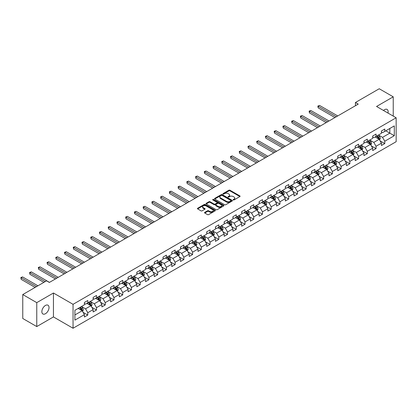 <?xml version="1.0" encoding="UTF-8"?>
<svg xmlns="http://www.w3.org/2000/svg" width="417" height="417" viewBox="0 0 417 417"><rect width="100%" height="100%" fill="white"/><g stroke="black" fill="none" stroke-linecap="round" stroke-linejoin="round"><path stroke-width="0.63" d="M233.27 199.941A0.542 0.313 0 0 0 234.041 199.941L239.879 196.569A0.777 0.448 0 0 0 240.109 196.251A0.777 0.448 0 0 0 239.879 195.938L229.986 190.225A0.777 0.448 0 0 0 228.886 190.225L223.048 193.597A0.542 0.313 0 0 0 223.82 194.041L224.575 193.603A2.486 1.439 0 0 1 228.094 193.603L228.917 194.077A2.486 1.439 0 0 1 229.642 195.093A2.486 1.439 0 0 1 228.917 196.11L228.162 196.548A0.542 0.313 0 0 0 228.928 196.991L229.684 196.553A2.486 1.439 0 0 1 233.202 196.553L234.026 197.032A2.486 1.439 0 0 1 234.755 198.044A2.486 1.439 0 0 1 234.026 199.06L233.27 199.498A0.542 0.313 0 0 0 233.27 199.941L233.27 199.498M45.443 313.73A5.067 2.924 120 0 0 48.753 309.268A5.067 2.924 120 0 0 47.976 305.202A5.067 2.924 120 0 0 45.443 305.458A5.067 2.924 120 0 0 42.133 309.92A5.067 2.924 120 0 0 42.909 313.985A5.067 2.924 120 0 0 45.443 313.73M387.982 113.064A5.067 2.924 120 0 0 387.091 109.421A5.067 2.924 120 0 0 384.557 109.671A5.067 2.924 120 0 0 383.489 110.474M204.757 212.373A0.777 0.448 0 0 0 204.533 212.691A0.777 0.448 0 0 0 204.757 213.009L207.536 214.609A0.777 0.448 0 0 0 208.636 214.609L215.12 210.866A0.777 0.448 0 0 0 215.349 210.549A0.777 0.448 0 0 0 215.12 210.231L205.227 204.518A0.777 0.448 0 0 0 204.127 204.518L197.642 208.265A0.777 0.448 0 0 0 197.413 208.583A0.777 0.448 0 0 0 197.642 208.896L200.994 210.835A0.777 0.448 0 0 0 202.094 210.835L204.867 209.23A0.777 0.448 0 0 0 205.096 208.917A0.777 0.448 0 0 0 204.867 208.599L203.204 207.635A2.08 1.199 0 0 1 202.599 206.79A2.08 1.199 0 0 1 203.882 205.68A2.08 1.199 0 0 1 206.149 205.941L212.66 209.699A2.08 1.199 0 0 1 213.269 210.549A2.08 1.199 0 0 1 211.987 211.659A2.08 1.199 0 0 1 209.72 211.398L208.636 210.773A0.777 0.448 0 0 0 207.536 210.773L204.757 212.373L204.757 213.009M53.449 293.01L36.764 302.643L22.763 294.558L22.763 318.484L36.764 326.568L53.449 316.93L73.048 328.247L73.048 304.321L53.449 293.01L53.449 316.93M393.236 116.103L393.236 96.833L376.551 106.471L396.15 117.782L73.048 304.321M393.236 96.833L379.241 88.753L355.44 102.493L355.44 105.725M22.763 294.558L46.563 280.818L49.362 282.439L358.239 104.109L355.44 102.493M224.627 204.742A0.777 0.448 0 0 0 225.727 204.742L232.212 200.999A0.777 0.448 0 0 0 232.441 200.681A0.777 0.448 0 0 0 232.212 200.363L222.318 194.65A0.777 0.448 0 0 0 221.218 194.65L214.734 198.393A0.777 0.448 0 0 0 214.51 198.711A0.777 0.448 0 0 0 214.734 199.029L224.627 204.742M213.056 200.061A0.542 0.313 0 0 1 213.608 200.134L213.608 199.488L223.668 205.3A0.777 0.448 0 0 1 223.893 205.612A0.777 0.448 0 0 1 223.668 205.93L217.179 209.678A0.777 0.448 0 0 1 216.084 209.678L206.186 203.965L206.186 203.329A0.777 0.448 0 0 0 205.962 203.647A0.777 0.448 0 0 0 206.186 203.965M206.186 203.329L208.964 201.729A0.777 0.448 0 0 1 210.064 201.729L214.077 204.043A0.777 0.448 0 0 0 215.177 204.043L217.017 202.98A0.777 0.448 0 0 0 217.241 202.662A0.777 0.448 0 0 0 217.017 202.344L212.837 199.936A0.542 0.313 0 0 1 213.608 199.488M73.048 328.247L396.15 141.707L396.15 117.782M83.103 312.359L87.779 315.059L87.779 312.698L93.153 309.591L93.153 311.952L96.515 310.013L96.515 307.652L101.889 304.551L101.889 306.912L105.246 304.973L105.246 302.612L110.625 299.505L110.625 301.866L113.982 299.927L113.982 297.566L119.361 294.465L119.361 296.826L122.718 294.882L122.718 292.526L128.092 289.419L128.092 291.78L131.454 289.841L131.454 287.48L136.828 284.378L136.828 286.74L140.19 284.795L140.19 282.439L145.564 279.333L145.564 281.694L148.926 279.755L148.926 277.394L154.3 274.292L154.3 276.648L157.662 274.709L157.662 272.348L163.037 269.246L163.037 271.608L166.399 269.669L166.399 267.307L171.773 264.206L171.773 266.562L175.13 264.623L175.13 262.262L180.509 259.16L180.509 261.522L183.866 259.582L183.866 257.221L189.245 254.115L189.245 256.476L192.602 254.537L192.602 252.176L197.976 249.074L197.976 251.435L201.338 249.491L201.338 247.135L206.712 244.028L206.712 246.39L210.074 244.451L210.074 242.089L215.448 238.988L215.448 241.349L218.81 239.405L218.81 237.049L224.184 233.942L224.184 236.303L227.546 234.364L227.546 232.003L232.921 228.902L232.921 231.258L236.277 229.319L236.277 226.963L241.657 223.856L241.657 226.217L245.014 224.278L245.014 221.917L250.393 218.816L250.393 221.172L253.75 219.233L253.75 216.871L259.129 213.77L259.129 216.131L262.486 214.192L262.486 211.831L267.86 208.724L267.86 211.085L271.222 209.146L271.222 206.785L276.596 203.684L276.596 206.045L279.958 204.106L279.958 201.745L285.332 198.638L285.332 200.999L288.694 199.06L288.694 196.699L294.068 193.597L294.068 195.959L297.43 194.014L297.43 191.658L302.805 188.552L302.805 190.913L306.161 188.974L306.161 186.613L311.541 183.511L311.541 185.867L314.898 183.928L314.898 181.572L320.277 178.466L320.277 180.827L323.634 178.888L323.634 176.527L329.008 173.425L329.008 175.781L332.37 173.842L332.37 171.481L337.744 168.379L337.744 170.741L341.106 168.802L341.106 166.44L346.48 163.334L346.48 165.695L349.842 163.756L349.842 161.395L355.216 158.293L355.216 160.654L358.578 158.715L358.578 156.354L363.952 153.248L363.952 155.609L367.309 153.67L367.309 151.308L372.689 148.207L372.689 150.568L376.045 148.624L376.045 146.268L381.425 143.161L381.425 145.523L384.782 143.584L384.782 141.222L394.3 135.728L394.3 125.898L389.822 128.483L389.822 133.143L394.3 135.728M87.779 315.059L84.416 316.998L84.416 314.637L74.898 320.131L74.898 310.305L84.416 304.811L84.416 302.45L87.779 300.511L87.779 302.867L93.153 299.766L93.153 297.404L96.515 295.465L96.515 297.827L101.889 294.72L101.889 292.364L105.246 290.425L105.246 292.781L110.625 289.679L110.625 287.318L113.982 285.379L113.982 287.74L119.361 284.634L119.361 282.278L122.718 280.333L122.718 282.695L128.092 279.593L128.092 277.232L131.454 275.293L131.454 277.654L136.828 274.548L136.828 272.186L140.19 270.247L140.19 272.609L145.564 269.507L145.564 267.146L148.926 265.207L148.926 267.568L154.3 264.461L154.3 262.1L157.662 260.161L157.662 262.522L163.037 259.421L163.037 257.06L166.399 255.121L166.399 257.477L171.773 254.375L171.773 252.014L175.13 250.075L175.13 252.436L180.509 249.33L180.509 246.973L183.866 245.034L183.866 247.39L189.245 244.289L189.245 241.928L192.602 239.989L192.602 242.35L197.976 239.243L197.976 236.887L201.338 234.943L201.338 237.304L206.712 234.203L206.712 231.842L210.074 229.903L210.074 232.264L215.448 229.157L215.448 226.796L218.81 224.857L218.81 227.218L224.184 224.117L224.184 221.755L227.546 219.816L227.546 222.178L232.921 219.071L232.921 216.71L236.277 214.771L236.277 217.132L241.657 214.03L241.657 211.669L245.014 209.73L245.014 212.086L250.393 208.985L250.393 206.623L253.75 204.684L253.75 207.046L259.129 203.939L259.129 201.583L262.486 199.644L262.486 202L267.86 198.899L267.86 196.537L271.222 194.598L271.222 196.96L276.596 193.853L276.596 191.497L279.958 189.553L279.958 191.914L285.332 188.812L285.332 186.451L288.694 184.512L288.694 186.873L294.068 183.767L294.068 181.405L297.43 179.466L297.43 181.828L302.805 178.726L302.805 176.365L306.161 174.426L306.161 176.787L311.541 173.68L311.541 171.319L314.898 169.38L314.898 171.741L320.277 168.64L320.277 166.279L323.634 164.34L323.634 166.696L329.008 163.594L329.008 161.233L332.37 159.294L332.37 161.655L337.744 158.549L337.744 156.193L341.106 154.254L341.106 156.61L346.48 153.508L346.48 151.147L349.842 149.208L349.842 151.569L355.216 148.462L355.216 146.106L358.578 144.162L358.578 146.523L363.952 143.422L363.952 141.061L367.309 139.122L367.309 141.483L372.689 138.376L372.689 136.02L376.045 134.076L376.045 136.437L381.425 133.336L381.425 130.974L384.782 129.035L384.782 131.397L394.3 125.898M86.882 303.388L90.911 305.713L85.537 308.82L81.508 306.49M84.416 303.513L85.537 304.16L87.779 302.867M85.537 308.82L87.779 312.698M90.911 305.713L93.153 309.591M95.618 298.343L99.647 300.673L94.273 303.774L90.239 301.449M93.153 298.473L94.273 299.119L96.515 297.827M94.273 303.774L96.515 307.652M99.647 300.673L101.889 304.551M104.354 293.302L108.384 295.627L103.009 298.734L98.975 296.404M101.889 293.427L103.009 294.074L105.246 292.781M103.009 298.734L105.246 302.612M108.384 295.627L110.625 299.505M113.085 288.256L117.12 290.586L111.746 293.688L107.711 291.358M110.625 288.387L111.746 289.033L113.982 287.74M111.746 293.688L113.982 297.566M117.12 290.586L119.361 294.465M121.821 283.211L125.856 285.541L120.477 288.642L116.447 286.317M119.361 283.341L120.477 283.987L122.718 282.695M120.477 288.642L122.718 292.526M125.856 285.541L128.092 289.419M130.557 278.17L134.592 280.495L129.213 283.602L125.183 281.272M128.092 278.301L129.213 278.947L131.454 277.654M129.213 283.602L131.454 287.48M134.592 280.495L136.828 284.378M139.294 273.125L143.328 275.455L137.949 278.556L133.92 276.231M136.828 273.255L137.949 273.901L140.19 272.609M137.949 278.556L140.19 282.439M143.328 275.455L145.564 279.333M148.03 268.084L152.059 270.409L146.685 273.516L142.656 271.186M145.564 268.214L146.685 268.861L148.926 267.568M146.685 273.516L148.926 277.394M152.059 270.409L154.3 274.292M156.766 263.038L160.795 265.368L155.421 268.47L151.387 266.145M154.3 263.169L155.421 263.815L157.662 262.522M155.421 268.47L157.662 272.348M160.795 265.368L163.037 269.246M165.502 257.998L169.531 260.323L164.157 263.429L160.123 261.099M163.037 258.123L164.157 258.775L166.399 257.477M164.157 263.429L166.399 267.307M169.531 260.323L171.773 264.206M174.238 252.952L178.267 255.282L172.893 258.384L168.859 256.059M171.773 253.083L172.893 253.729L175.13 252.436M172.893 258.384L175.13 262.262M178.267 255.282L180.509 259.16M182.969 247.912L187.004 250.236L181.63 253.343L177.595 251.013M180.509 248.037L181.63 248.683L183.866 247.39M181.63 253.343L183.866 257.221M187.004 250.236L189.245 254.115M191.705 242.866L195.74 245.196L190.361 248.297L186.331 245.967M189.245 242.996L190.361 243.643L192.602 242.35M190.361 248.297L192.602 252.176M195.74 245.196L197.976 249.074M200.441 237.82L204.476 240.15L199.097 243.252L195.067 240.927M197.976 237.951L199.097 238.597L201.338 237.304M199.097 243.252L201.338 247.135M204.476 240.15L206.712 244.028M209.178 232.78L213.207 235.105L207.833 238.211L203.804 235.881M206.712 232.91L207.833 233.556L210.074 232.264M207.833 238.211L210.074 242.089M213.207 235.105L215.448 238.988M217.914 227.734L221.943 230.064L216.569 233.166L212.54 230.841M215.448 227.864L216.569 228.511L218.81 227.218M216.569 233.166L218.81 237.049M221.943 230.064L224.184 233.942M226.65 222.694L230.679 225.018L225.305 228.125L221.271 225.795M224.184 222.824L225.305 223.47L227.546 222.178M225.305 228.125L227.546 232.003M230.679 225.018L232.921 228.902M235.386 217.648L239.415 219.978L234.041 223.079L230.007 220.755M232.921 217.778L234.041 218.425L236.277 217.132M234.041 223.079L236.277 226.963M239.415 219.978L241.657 223.856M244.117 212.607L248.151 214.932L242.777 218.039L238.743 215.709M241.657 212.733L242.777 213.384L245.014 212.086M242.777 218.039L245.014 221.917M248.151 214.932L250.393 218.816M252.853 207.562L256.888 209.892L251.508 212.993L247.479 210.668M250.393 207.692L251.508 208.338L253.75 207.046M251.508 212.993L253.75 216.871M256.888 209.892L259.129 213.77M261.589 202.521L265.624 204.846L260.244 207.953L256.215 205.623M259.129 202.646L260.244 203.293L262.486 202M260.244 207.953L262.486 211.831M265.624 204.846L267.86 208.724M270.325 197.476L274.36 199.806L268.981 202.907L264.951 200.577M267.86 197.606L268.981 198.252L271.222 196.96M268.981 202.907L271.222 206.785M274.36 199.806L276.596 203.684M279.062 192.43L283.091 194.76L277.717 197.861L273.688 195.537M276.596 192.56L277.717 193.207L279.958 191.914M277.717 197.861L279.958 201.745M283.091 194.76L285.332 198.638M287.798 187.389L291.827 189.714L286.453 192.821L282.418 190.491M285.332 187.52L286.453 188.166L288.694 186.873M286.453 192.821L288.694 196.699M291.827 189.714L294.068 193.597M296.534 182.344L300.563 184.674L295.189 187.775L291.155 185.45M294.068 182.474L295.189 183.12L297.43 181.828M295.189 187.775L297.43 191.658M300.563 184.674L302.805 188.552M305.27 177.303L309.299 179.628L303.925 182.735L299.891 180.405M302.805 177.433L303.925 178.08L306.161 176.787M303.925 182.735L306.161 186.613M309.299 179.628L311.541 183.511M314.001 172.257L318.035 174.587L312.661 177.689L308.627 175.364M311.541 172.388L312.661 173.034L314.898 171.741M312.661 177.689L314.898 181.572M318.035 174.587L320.277 178.466M322.737 167.217L326.772 169.542L321.392 172.648L317.363 170.318M320.277 167.347L321.392 167.994L323.634 166.696M321.392 172.648L323.634 176.527M326.772 169.542L329.008 173.425M331.473 162.171L335.508 164.501L330.128 167.603L326.099 165.278M329.008 162.302L330.128 162.948L332.37 161.655M330.128 167.603L332.37 171.481M335.508 164.501L337.744 168.379M340.209 157.131L344.239 159.456L338.865 162.562L334.835 160.232M337.744 157.256L338.865 157.902L341.106 156.61M338.865 162.562L341.106 166.44M344.239 159.456L346.48 163.334M348.946 152.085L352.975 154.415L347.601 157.517L343.572 155.187M346.48 152.215L347.601 152.862L349.842 151.569M347.601 157.517L349.842 161.395M352.975 154.415L355.216 158.293M357.682 147.039L361.711 149.369L356.337 152.471L352.302 150.146M355.216 147.17L356.337 147.816L358.578 146.523M356.337 152.471L358.578 156.354M361.711 149.369L363.952 153.248M366.418 141.999L370.447 144.329L365.073 147.43L361.039 145.1M363.952 142.129L365.073 142.776L367.309 141.483M365.073 147.43L367.309 151.308M370.447 144.329L372.689 148.207M375.149 136.953L379.183 139.283L373.809 142.385L369.775 140.06M372.689 137.084L373.809 137.73L376.045 136.437M373.809 142.385L376.045 146.268M379.183 139.283L381.425 143.161M385.793 130.813L389.822 133.143L382.545 137.344L378.511 135.014M381.425 132.043L382.545 132.689L384.782 131.397M382.545 137.344L384.782 141.222M36.764 302.643L36.764 326.568M74.898 314.96L82.175 310.759L78.146 308.429M82.175 310.759L84.416 314.637M380.106 140.883L384.782 143.584M371.37 145.929L376.045 148.624M362.634 150.97L367.309 153.67M353.903 156.015L358.578 158.715M345.167 161.056L349.842 163.756M336.43 166.102L341.106 168.802M327.694 171.142L332.37 173.842M318.958 176.188L323.634 178.888M310.222 181.228L314.898 183.928M301.486 186.274L306.161 188.974M292.755 191.32L297.43 194.014M284.019 196.36L288.694 199.06M275.283 201.406L279.958 204.106M266.546 206.446L271.222 209.146M257.81 211.492L262.486 214.192M249.074 216.532L253.75 219.233M240.338 221.578L245.014 224.278M231.602 226.619L236.277 229.319M222.871 231.664L227.546 234.364M214.135 236.71L218.81 239.405M205.399 241.751L210.074 244.451M196.662 246.796L201.338 249.491M187.926 251.837L192.602 254.537M179.19 256.882L183.866 259.582M170.454 261.923L175.13 264.623M161.723 266.969L166.399 269.669M152.987 272.009L157.662 274.709M144.251 277.055L148.926 279.755M135.515 282.095L140.19 284.795M126.778 287.141L131.454 289.841M118.042 292.187L122.718 294.882M109.306 297.227L113.982 299.927M100.57 302.273L105.246 304.973M91.839 307.313L96.515 310.013M233.489 200.019L234.026 199.707A2.486 1.439 0 0 0 234.755 198.69L234.755 198.044M229.642 195.093L229.642 195.74A2.486 1.439 0 0 1 228.917 196.756L228.375 197.069M239.879 195.938L239.879 196.569L229.986 190.871A0.777 0.448 0 0 0 228.886 190.871L223.267 194.119M232.201 201.004L222.318 195.297A0.777 0.448 0 0 0 221.218 195.297L214.745 199.034M230.841 200.9A0.542 0.313 0 0 0 230.841 200.457L222.157 195.443A0.542 0.313 0 0 0 221.385 195.443L220.588 195.901A2.486 1.439 0 0 0 219.858 196.918A2.486 1.439 0 0 0 220.588 197.934L226.525 201.364A2.486 1.439 0 0 0 230.043 201.364L230.841 200.9L230.841 201.547A0.542 0.313 0 0 0 230.997 201.328L230.997 200.681M219.858 196.918L219.858 197.564A2.486 1.439 0 0 0 220.588 198.581L220.588 197.934M230.841 201.547L230.043 202.01A2.486 1.439 0 0 1 226.525 202.01L220.588 198.581M206.196 203.97L208.964 202.375L208.964 201.729M217.241 202.662L217.241 203.308A0.777 0.448 0 0 1 217.017 203.626L215.177 204.69A0.777 0.448 0 0 1 214.077 204.69L210.064 202.375A0.777 0.448 0 0 0 208.964 202.375M213.608 200.134L223.658 205.935M218.237 206.446A2.08 1.199 0 0 0 220.504 206.707A2.08 1.199 0 0 0 221.787 205.597A2.08 1.199 0 0 0 221.182 204.747L218.883 203.423A0.777 0.448 0 0 0 217.783 203.423L215.943 204.486A0.777 0.448 0 0 0 215.714 204.804A0.777 0.448 0 0 0 215.943 205.122L218.237 206.446L218.237 207.093A2.08 1.199 0 0 0 220.504 207.353A2.08 1.199 0 0 0 221.787 206.243L221.787 205.597M215.714 204.804L215.714 205.451A0.777 0.448 0 0 0 215.943 205.769L215.943 205.122M218.237 207.093L215.943 205.769M213.269 210.549L213.269 211.195A2.08 1.199 0 0 1 211.987 212.305A2.08 1.199 0 0 1 209.72 212.044L208.636 211.419A0.777 0.448 0 0 0 207.536 211.419L204.768 213.014M202.599 206.79L202.599 207.437A2.08 1.199 0 0 0 203.204 208.286L203.204 207.635M204.856 209.24L203.204 208.286M215.12 210.231L215.12 210.866L205.227 205.164A0.777 0.448 0 0 0 204.127 205.164L197.653 208.907M379.626 140.049L380.294 138.371A2.101 1.209 -120 0 0 379.621 136.583L378.464 135.04M376.452 137.704L375.665 136.656M337.744 115.942L319.563 105.444L318.166 106.252L318.166 107.867L334.945 117.558M376.728 136.041L377.885 137.584A2.101 1.209 60 0 1 378.485 138.851L379.157 138.46A2.101 1.209 -120 0 0 378.558 137.198L377.401 135.655M376.874 135.958L378.156 137.673A1.069 0.615 60 0 1 378.355 137.996L379.157 138.46M318.166 107.867L317.853 106.074L336.347 116.75M317.853 106.074L319.563 105.444M370.89 145.095L371.557 143.417A2.101 1.209 -120 0 0 370.885 141.629L369.733 140.086M367.716 142.75L366.929 141.702M329.008 120.982L310.827 110.489L309.43 111.297L309.43 112.913L326.209 122.603M367.997 141.087L369.149 142.63A2.101 1.209 60 0 1 369.749 143.891L370.421 143.505A2.101 1.209 -120 0 0 369.822 142.244L368.664 140.701M368.143 141.003L369.426 142.713A1.069 0.615 60 0 1 369.618 143.041L370.421 143.505M309.43 112.913L309.122 111.12L327.611 121.795M309.122 111.12L310.827 110.489M362.154 150.136L362.821 148.457A2.101 1.209 -120 0 0 362.149 146.669L360.997 145.126M358.98 147.79L358.198 146.742M320.277 126.028L302.09 115.53L300.693 116.338L300.693 117.954L317.473 127.644M359.261 146.132L360.413 147.675A2.101 1.209 60 0 1 361.018 148.937L361.69 148.546A2.101 1.209 -120 0 0 361.086 147.284L359.934 145.742M359.407 146.044L360.689 147.759A1.069 0.615 60 0 1 360.882 148.082L361.69 148.546M300.693 117.954L300.386 116.161L318.875 126.836M300.386 116.161L302.09 115.53M353.418 155.181L354.085 153.503A2.101 1.209 -120 0 0 353.418 151.715L352.261 150.172M350.244 152.836L349.462 151.788M311.541 131.074L293.359 120.576L291.957 121.383L291.957 122.999L308.742 132.689M350.525 151.173L351.682 152.716A2.101 1.209 60 0 1 352.282 153.977L352.954 153.592A2.101 1.209 -120 0 0 352.349 152.33L351.197 150.787M350.671 151.09L351.953 152.799A1.069 0.615 60 0 1 352.146 153.128L352.954 153.592M291.957 122.999L291.65 121.206L310.139 131.881M291.65 121.206L293.359 120.576M344.682 160.222L345.349 158.543A2.101 1.209 -120 0 0 344.682 156.756L343.525 155.213M341.507 157.881L340.725 156.834M302.805 136.114L284.623 125.616L283.221 126.424L283.221 128.04L300.005 137.73M341.789 156.219L342.946 157.762A2.101 1.209 60 0 1 343.545 159.023L344.218 158.632A2.101 1.209 -120 0 0 343.618 157.371L342.461 155.828M341.935 156.135L343.217 157.845A1.069 0.615 60 0 1 343.41 158.168L344.218 158.632M283.221 128.04L282.914 126.247L301.402 136.922M282.914 126.247L284.623 125.616M335.946 165.268L336.613 163.589A2.101 1.209 -120 0 0 335.946 161.801L334.788 160.258M332.776 162.922L331.989 161.874M294.068 141.16L275.887 130.662L274.485 131.47L274.485 133.086L291.269 142.776M333.053 161.259L334.21 162.802A2.101 1.209 60 0 1 334.809 164.063L335.482 163.678A2.101 1.209 -120 0 0 334.882 162.416L333.725 160.873M333.199 161.176L334.481 162.885A1.069 0.615 60 0 1 334.674 163.214L335.482 163.678M274.485 133.086L274.178 131.292L292.666 141.968M274.178 131.292L275.887 130.662M327.215 170.308L327.877 168.63A2.101 1.209 -120 0 0 327.209 166.847L326.052 165.304M324.04 167.968L323.253 166.92M285.332 146.2L267.151 135.702L265.749 136.51L265.749 138.131L282.533 147.816M324.317 166.305L325.474 167.848A2.101 1.209 60 0 1 326.073 169.109L326.746 168.723A2.101 1.209 -120 0 0 326.146 167.457L324.989 165.914M324.462 166.221L325.745 167.931A1.069 0.615 60 0 1 325.938 168.254L326.746 168.723M265.749 138.131L265.441 136.333L283.935 147.008M265.441 136.333L267.151 135.702M318.479 175.354L319.146 173.675A2.101 1.209 -120 0 0 318.473 171.887L317.316 170.345M315.304 173.008L314.517 171.96M276.596 151.246L258.415 140.748L257.018 141.556L257.018 143.172L273.797 152.862M315.58 171.345L316.738 172.888A2.101 1.209 60 0 1 317.337 174.15L318.009 173.764A2.101 1.209 -120 0 0 317.41 172.502L316.253 170.96M315.726 171.262L317.009 172.977A1.069 0.615 60 0 1 317.207 173.3L318.009 173.764M257.018 143.172L256.705 141.379L275.199 152.054M256.705 141.379L258.415 140.748M309.742 180.394L310.41 178.716A2.101 1.209 -120 0 0 309.737 176.933L308.58 175.39M306.568 178.054L305.781 177.006M267.86 156.286L249.679 145.788L248.282 146.602L248.282 148.217L265.061 157.902M306.844 176.391L308.001 177.934A2.101 1.209 60 0 1 308.601 179.195L309.273 178.81A2.101 1.209 -120 0 0 308.674 177.543L307.517 176M306.99 176.308L308.272 178.017A1.069 0.615 60 0 1 308.471 178.34L309.273 178.81M248.282 148.217L247.974 146.419L266.463 157.094M247.974 146.419L249.679 145.788M301.006 185.44L301.673 183.761A2.101 1.209 -120 0 0 301.001 181.974L299.849 180.431M297.832 183.094L297.045 182.047M259.124 161.332L240.943 150.834L239.546 151.642L239.546 153.258L256.325 162.948M298.113 181.431L299.265 182.974A2.101 1.209 60 0 1 299.87 184.241L300.537 183.85A2.101 1.209 -120 0 0 299.938 182.589L298.781 181.046M298.259 181.348L299.542 183.063A1.069 0.615 60 0 1 299.734 183.386L300.537 183.85M239.546 153.258L239.238 151.465L257.727 162.14M239.238 151.465L240.943 150.834M292.27 190.48L292.937 188.807A2.101 1.209 -120 0 0 292.265 187.019L291.113 185.476M289.096 188.14L288.314 187.092M250.393 166.373L232.206 155.88L230.81 156.688L230.81 158.304L247.589 167.994M289.377 186.477L290.529 188.02A2.101 1.209 60 0 1 291.134 189.282L291.806 188.896A2.101 1.209 -120 0 0 291.202 187.634L290.05 186.091M289.523 186.394L290.805 188.103A1.069 0.615 60 0 1 290.998 188.427L291.806 188.896M230.81 158.304L230.502 156.511L248.991 167.181M230.502 156.511L232.206 155.88M283.534 195.526L284.201 193.848A2.101 1.209 -120 0 0 283.534 192.06L282.377 190.517M280.36 193.18L279.578 192.133M241.657 171.418L223.476 160.92L222.073 161.728L222.073 163.344L238.858 173.034M280.641 191.523L281.798 193.066A2.101 1.209 60 0 1 282.398 194.327L283.07 193.936A2.101 1.209 -120 0 0 282.465 192.675L281.313 191.132M280.787 191.434L282.069 193.149A1.069 0.615 60 0 1 282.262 193.472L283.07 193.936M222.073 163.344L221.766 161.551L240.255 172.226M221.766 161.551L223.476 160.92M274.798 200.572L275.465 198.893A2.101 1.209 -120 0 0 274.798 197.105L273.641 195.563M271.623 198.226L270.841 197.178M232.921 176.464L214.739 165.966L213.337 166.774L213.337 168.39L230.121 178.08M271.905 196.563L273.062 198.106A2.101 1.209 60 0 1 273.661 199.368L274.334 198.982A2.101 1.209 -120 0 0 273.734 197.721L272.577 196.178M272.051 196.48L273.333 198.19A1.069 0.615 60 0 1 273.526 198.518L274.334 198.982M213.337 168.39L213.03 166.597L231.518 177.272M213.03 166.597L214.739 165.966M266.067 205.612L266.729 203.934A2.101 1.209 -120 0 0 266.062 202.146L264.904 200.603M262.892 203.272L262.105 202.224M224.184 181.504L206.003 171.006L204.601 171.814L204.601 173.43L221.385 183.12M263.169 201.609L264.326 203.152A2.101 1.209 60 0 1 264.925 204.413L265.598 204.022A2.101 1.209 -120 0 0 264.998 202.761L263.841 201.218M263.315 201.52L264.597 203.235A1.069 0.615 60 0 1 264.79 203.559L265.598 204.022M204.601 173.43L204.294 171.637L222.782 182.312M204.294 171.637L206.003 171.006M257.331 210.658L257.993 208.98A2.101 1.209 -120 0 0 257.325 207.192L256.168 205.649M254.156 208.312L253.369 207.265M215.448 186.55L197.267 176.052L195.865 176.86L195.865 178.476L212.649 188.166M254.433 206.65L255.59 208.192A2.101 1.209 60 0 1 256.189 209.454L256.862 209.068A2.101 1.209 -120 0 0 256.262 207.807L255.105 206.264M254.578 206.566L255.861 208.276A1.069 0.615 60 0 1 256.059 208.604L256.862 209.068M195.865 178.476L195.557 176.683L214.051 187.358M195.557 176.683L197.267 176.052M248.595 215.698L249.262 214.02A2.101 1.209 -120 0 0 248.589 212.237L247.432 210.694M245.42 213.358L244.633 212.31M206.712 191.591L188.531 181.093L187.134 181.901L187.134 183.522L203.913 193.207M245.696 211.695L246.854 213.238A2.101 1.209 60 0 1 247.453 214.5L248.125 214.109A2.101 1.209 -120 0 0 247.526 212.847L246.369 211.304M245.842 211.612L247.125 213.322A1.069 0.615 60 0 1 247.323 213.645L248.125 214.109M187.134 183.522L186.821 181.723L205.315 192.399M186.821 181.723L188.531 181.093M239.858 220.744L240.526 219.066A2.101 1.209 -120 0 0 239.853 217.278L238.701 215.735M236.684 218.399L235.897 217.351M197.976 196.636L179.795 186.138L178.398 186.946L178.398 188.562L195.177 198.252M236.96 216.736L238.117 218.279A2.101 1.209 60 0 1 238.717 219.54L239.389 219.154A2.101 1.209 -120 0 0 238.79 217.893L237.633 216.35M237.111 216.652L238.394 218.367A1.069 0.615 60 0 1 238.587 218.69L239.389 219.154M178.398 188.562L178.09 186.769L196.579 197.444M178.09 186.769L179.795 186.138M231.122 225.785L231.789 224.106A2.101 1.209 -120 0 0 231.117 222.324L229.965 220.781M227.948 223.444L227.166 222.397M189.245 201.677L171.059 191.179L169.662 191.992L169.662 193.608L186.441 203.293M228.229 221.781L229.381 223.324A2.101 1.209 60 0 1 229.986 224.586L230.658 224.2A2.101 1.209 -120 0 0 230.054 222.933L228.902 221.391M228.375 221.698L229.658 223.408A1.069 0.615 60 0 1 229.85 223.731L230.658 224.2M169.662 193.608L169.354 191.81L187.843 202.485M169.354 191.81L171.059 191.179M222.386 230.83L223.053 229.152A2.101 1.209 -120 0 0 222.386 227.364L221.229 225.821M219.212 228.485L218.43 227.437M180.509 206.723L162.328 196.225L160.926 197.032L160.926 198.648L177.71 208.338M219.493 226.822L220.645 228.365A2.101 1.209 60 0 1 221.25 229.631L221.922 229.241A2.101 1.209 -120 0 0 221.318 227.979L220.166 226.436M219.639 226.739L220.921 228.453A1.069 0.615 60 0 1 221.114 228.777L221.922 229.241M160.926 198.648L160.618 196.855L179.107 207.53M160.618 196.855L162.328 196.225M213.65 235.871L214.317 234.198A2.101 1.209 -120 0 0 213.65 232.41L212.493 230.867M210.476 233.53L209.694 232.483M171.773 211.763L153.592 201.27L152.189 202.078L152.189 203.694L168.974 213.384M210.757 231.868L211.914 233.411A2.101 1.209 60 0 1 212.514 234.672L213.186 234.286A2.101 1.209 -120 0 0 212.587 233.025L211.429 231.482M210.903 231.784L212.185 233.494A1.069 0.615 60 0 1 212.378 233.817L213.186 234.286M152.189 203.694L151.882 201.901L170.371 212.571M151.882 201.901L153.592 201.27M204.914 240.917L205.581 239.238A2.101 1.209 -120 0 0 204.914 237.45L203.757 235.907M201.745 238.571L200.958 237.523M163.037 216.809L144.855 206.311L143.453 207.119L143.453 208.735L160.237 218.425M202.021 236.913L203.178 238.456A2.101 1.209 60 0 1 203.777 239.718L204.45 239.327A2.101 1.209 -120 0 0 203.85 238.065L202.693 236.522M202.167 236.825L203.449 238.54A1.069 0.615 60 0 1 203.642 238.863L204.45 239.327M143.453 208.735L143.146 206.941L161.634 217.617M143.146 206.941L144.855 206.311M196.183 245.962L196.845 244.284A2.101 1.209 -120 0 0 196.178 242.496L195.02 240.953M193.008 243.617L192.221 242.569M154.3 221.854L136.119 211.356L134.717 212.164L134.717 213.78L151.501 223.47M193.285 241.954L194.442 243.497A2.101 1.209 60 0 1 195.041 244.758L195.714 244.372A2.101 1.209 -120 0 0 195.114 243.111L193.957 241.568M193.431 241.87L194.713 243.58A1.069 0.615 60 0 1 194.906 243.909L195.714 244.372M134.717 213.78L134.41 211.987L152.898 222.662M134.41 211.987L136.119 211.356M187.447 251.003L188.114 249.324A2.101 1.209 -120 0 0 187.442 247.536L186.284 245.994M184.272 248.662L183.485 247.615M145.564 226.895L127.383 216.397L125.981 217.205L125.981 218.821L142.765 228.511M184.549 247L185.706 248.542A2.101 1.209 60 0 1 186.305 249.804L186.978 249.413A2.101 1.209 -120 0 0 186.378 248.151L185.221 246.609M184.695 246.911L185.977 248.626A1.069 0.615 60 0 1 186.175 248.949L186.978 249.413M125.981 218.821L125.673 217.028L144.167 227.703M125.673 217.028L127.383 216.397M178.711 256.048L179.378 254.37A2.101 1.209 -120 0 0 178.705 252.582L177.548 251.039M175.536 253.703L174.749 252.655M136.828 231.941L118.647 221.443L117.25 222.251L117.25 223.866L134.029 233.556M175.812 252.04L176.97 253.583A2.101 1.209 60 0 1 177.569 254.844L178.241 254.459A2.101 1.209 -120 0 0 177.642 253.197L176.485 251.654M175.958 251.957L177.241 253.666A1.069 0.615 60 0 1 177.439 253.995L178.241 254.459M117.25 223.866L116.942 222.073L135.431 232.749M116.942 222.073L118.647 221.443M169.974 261.089L170.642 259.41A2.101 1.209 -120 0 0 169.969 257.623L168.817 256.085M166.8 258.748L166.013 257.701M128.092 236.981L109.911 226.483L108.514 227.291L108.514 228.912L125.293 238.597M167.081 257.086L168.233 258.629A2.101 1.209 60 0 1 168.838 259.89L169.505 259.499A2.101 1.209 -120 0 0 168.906 258.238L167.749 256.695M167.227 257.002L168.51 258.712A1.069 0.615 60 0 1 168.703 259.035L169.505 259.499M108.514 228.912L108.206 227.114L126.695 237.789M108.206 227.114L109.911 226.483M161.238 266.135L161.905 264.456A2.101 1.209 -120 0 0 161.233 262.668L160.081 261.125M158.064 263.789L157.282 262.741M119.361 242.027L101.175 231.529L99.778 232.337L99.778 233.953L116.557 243.643M158.345 262.126L159.497 263.669A2.101 1.209 60 0 1 160.102 264.931L160.774 264.545A2.101 1.209 -120 0 0 160.17 263.283L159.018 261.74M158.491 262.043L159.774 263.752A1.069 0.615 60 0 1 159.966 264.081L160.774 264.545M99.778 233.953L99.47 232.16L117.959 242.835M99.47 232.16L101.175 231.529M152.502 271.175L153.169 269.497A2.101 1.209 -120 0 0 152.502 267.714L151.345 266.171M149.328 268.835L148.546 267.787M110.625 247.067L92.444 236.569L91.042 237.377L91.042 238.998L107.826 248.683M149.609 267.172L150.766 268.715A2.101 1.209 60 0 1 151.366 269.976L152.038 269.591A2.101 1.209 -120 0 0 151.434 268.324L150.282 266.781M149.755 267.089L151.037 268.798A1.069 0.615 60 0 1 151.23 269.121L152.038 269.591M91.042 238.998L90.734 237.2L109.223 247.875M90.734 237.2L92.444 236.569M143.766 276.221L144.433 274.542A2.101 1.209 -120 0 0 143.766 272.754L142.609 271.212M140.592 273.875L139.81 272.827M101.889 252.113L83.708 241.615L82.305 242.423L82.305 244.039L99.09 253.729M140.873 272.212L142.03 273.755A2.101 1.209 60 0 1 142.63 275.022L143.302 274.631A2.101 1.209 -120 0 0 142.703 273.37L141.545 271.827M141.019 272.129L142.301 273.844A1.069 0.615 60 0 1 142.494 274.167L143.302 274.631M82.305 244.039L81.998 242.246L100.487 252.921M81.998 242.246L83.708 241.615M135.035 281.261L135.697 279.588A2.101 1.209 -120 0 0 135.03 277.8L133.873 276.257M131.861 278.921L131.074 277.873M93.153 257.153L74.971 246.661L73.569 247.469L73.569 249.085L90.353 258.775M132.137 277.258L133.294 278.801A2.101 1.209 60 0 1 133.893 280.062L134.566 279.677A2.101 1.209 -120 0 0 133.966 278.415L132.809 276.872M132.283 277.175L133.565 278.884A1.069 0.615 60 0 1 133.758 279.208L134.566 279.677M73.569 249.085L73.262 247.286L91.75 257.961M73.262 247.286L74.971 246.661M126.299 286.307L126.961 284.629A2.101 1.209 -120 0 0 126.294 282.841L125.136 281.298M123.124 283.961L122.337 282.914M84.416 262.199L66.235 251.701L64.833 252.509L64.833 254.125L81.617 263.815M123.401 282.304L124.558 283.847A2.101 1.209 60 0 1 125.157 285.108L125.83 284.717A2.101 1.209 -120 0 0 125.23 283.456L124.073 281.913M123.547 282.215L124.829 283.93A1.069 0.615 60 0 1 125.027 284.253L125.83 284.717M64.833 254.125L64.526 252.332L83.019 263.007M64.526 252.332L66.235 251.701M117.563 291.353L118.23 289.674A2.101 1.209 -120 0 0 117.558 287.886L116.4 286.343M114.388 289.007L113.601 287.959M75.68 267.245L57.499 256.747L56.102 257.555L56.102 259.171L72.881 268.861M114.665 287.344L115.822 288.887A2.101 1.209 60 0 1 116.421 290.149L117.094 289.763A2.101 1.209 -120 0 0 116.494 288.501L115.337 286.959M114.811 287.261L116.093 288.971A1.069 0.615 60 0 1 116.291 289.299L117.094 289.763M56.102 259.171L55.789 257.378L74.283 268.053M55.789 257.378L57.499 256.747M108.827 296.393L109.494 294.715A2.101 1.209 -120 0 0 108.821 292.927L107.669 291.384M105.652 294.053L104.865 293M66.944 272.285L48.763 261.787L47.366 262.595L47.366 264.211L64.145 273.901M105.928 292.39L107.086 293.933A2.101 1.209 60 0 1 107.685 295.194L108.357 294.803A2.101 1.209 -120 0 0 107.758 293.542L106.601 291.999M106.08 292.301L107.362 294.016A1.069 0.615 60 0 1 107.555 294.339L108.357 294.803M47.366 264.211L47.058 262.418L65.547 273.093M47.058 262.418L48.763 261.787M100.09 301.439L100.758 299.76A2.101 1.209 -120 0 0 100.085 297.973L98.933 296.43M96.916 299.093L96.134 298.046M58.213 277.331L40.027 266.833L38.63 267.641L38.63 269.257L55.409 278.947M97.197 297.43L98.349 298.973A2.101 1.209 60 0 1 98.954 300.235L99.621 299.849A2.101 1.209 -120 0 0 99.022 298.588L97.87 297.045M97.343 297.347L98.626 299.057A1.069 0.615 60 0 1 98.819 299.385L99.621 299.849M38.63 269.257L38.322 267.464L56.811 278.139M38.322 267.464L40.027 266.833M91.354 306.479L92.021 304.801A2.101 1.209 -120 0 0 91.354 303.013L90.197 301.47M88.18 304.139L87.398 303.091M49.477 282.372L31.296 271.874L29.894 272.682L29.894 274.297L43.874 282.372M88.461 302.476L89.613 304.019A2.101 1.209 60 0 1 90.218 305.28L90.89 304.89A2.101 1.209 -120 0 0 90.286 303.628L89.134 302.085M88.607 302.393L89.89 304.102A1.069 0.615 60 0 1 90.082 304.426L90.89 304.89M29.894 274.297L29.586 272.504L45.276 281.564M29.586 272.504L31.296 271.874M82.618 311.525L83.285 309.847A2.101 1.209 -120 0 0 82.618 308.059L81.461 306.516M79.444 309.179L78.662 308.132M37.942 285.801L22.56 276.919L21.158 277.727L21.158 279.343L35.143 287.417M79.725 307.517L80.882 309.06A2.101 1.209 60 0 1 81.482 310.321L82.154 309.935A2.101 1.209 -120 0 0 81.555 308.674L80.398 307.131M79.871 307.433L81.153 309.143A1.069 0.615 60 0 1 81.346 309.471L82.154 309.935M21.158 279.343L20.85 277.55L36.54 286.609M20.85 277.55L22.56 276.919M234.026 199.707L234.026 199.06M228.162 196.991L228.162 196.548M228.917 196.756L228.917 196.11M223.048 194.041L223.048 193.597M228.886 190.871L228.886 190.225M229.986 190.871L229.986 190.225M214.734 199.029L214.734 198.393M221.218 195.297L221.218 194.65M222.318 195.297L222.318 194.65M232.212 200.999L232.212 200.363M226.525 202.01L226.525 201.364M230.043 202.01L230.043 201.364M210.064 202.375L210.064 201.729M214.077 204.69L214.077 204.043M215.177 204.69L215.177 204.043M217.017 203.626L217.017 202.98M223.668 205.93L223.668 205.3M207.536 211.419L207.536 210.773M208.636 211.419L208.636 210.773M209.72 212.044L209.72 211.398M204.867 209.23L204.867 208.599M197.642 208.896L197.642 208.265M204.127 205.164L204.127 204.518M205.227 205.164L205.227 204.518M378.975 139.163L380.278 138.413M378.558 137.198L379.621 136.583M377.067 138.058L377.885 137.584M370.239 144.209L371.542 143.453M369.822 142.244L370.885 141.629M368.331 143.104L369.149 142.63M361.503 149.25L362.806 148.499M361.086 147.284L362.149 146.669M359.595 148.144L360.413 147.675M352.772 154.295L354.069 153.539M352.349 152.33L353.418 151.715M350.859 153.19L351.682 152.716M344.035 159.336L345.333 158.585M343.618 157.371L344.682 156.756M342.122 158.236L342.946 157.762M335.299 164.381L336.602 163.631M334.882 162.416L335.946 161.801M333.386 163.276L334.21 162.802M326.563 169.422L327.866 168.671M326.146 167.457L327.209 166.847M324.65 168.322L325.474 167.848M317.827 174.468L319.13 173.717M317.41 172.502L318.473 171.887M315.919 173.363L316.738 172.888M309.091 179.508L310.394 178.757M308.674 177.543L309.737 176.933M307.183 178.408L308.001 177.934M300.355 184.554L301.658 183.803M299.938 182.589L301.001 181.974M298.447 183.449L299.265 182.974M291.624 189.599L292.922 188.844M291.202 187.634L292.265 187.019M289.711 188.494L290.529 188.02M282.888 194.64L284.185 193.889M282.465 192.675L283.534 192.06M280.975 193.535L281.798 193.066M274.151 199.686L275.455 198.93M273.734 197.721L274.798 197.105M272.238 198.581L273.062 198.106M265.415 204.726L266.718 203.976M264.998 202.761L266.062 202.146M263.502 203.626L264.326 203.152M256.679 209.772L257.982 209.021M256.262 207.807L257.325 207.192M254.771 208.667L255.59 208.192M247.943 214.812L249.246 214.062M247.526 212.847L248.589 212.237M246.035 213.713L246.854 213.238M239.207 219.858L240.51 219.107M238.79 217.893L239.853 217.278M237.299 218.753L238.117 218.279M230.471 224.899L231.774 224.148M230.054 222.933L231.117 222.324M228.563 223.799L229.381 223.324M221.74 229.944L223.038 229.194M221.318 227.979L222.386 227.364M219.827 228.839L220.645 228.365M213.004 234.99L214.302 234.234M212.587 233.025L213.65 232.41M211.091 233.885L211.914 233.411M204.267 240.03L205.571 239.28M203.85 238.065L204.914 237.45M202.354 238.925L203.178 238.456M195.531 245.076L196.834 244.32M195.114 243.111L196.178 242.496M193.618 243.971L194.442 243.497M186.795 250.117L188.098 249.366M186.378 248.151L187.442 247.536M184.887 249.017L185.706 248.542M178.059 255.162L179.362 254.412M177.642 253.197L178.705 252.582M176.151 254.057L176.97 253.583M169.323 260.203L170.626 259.452M168.906 258.238L169.969 257.623M167.415 259.103L168.233 258.629M160.592 265.248L161.89 264.498M160.17 263.283L161.233 262.668M158.679 264.143L159.497 263.669M151.856 270.289L153.154 269.538M151.434 268.324L152.502 267.714M149.943 269.189L150.766 268.715M143.12 275.335L144.423 274.584M142.703 273.37L143.766 272.754M141.207 274.23L142.03 273.755M134.383 280.38L135.687 279.625M133.966 278.415L135.03 277.8M132.47 279.275L133.294 278.801M125.647 285.421L126.95 284.67M125.23 283.456L126.294 282.841M123.734 284.316L124.558 283.847M116.911 290.467L118.214 289.711M116.494 288.501L117.558 287.886M115.003 289.362L115.822 288.887M108.175 295.507L109.478 294.756M107.758 293.542L108.821 292.927M106.267 294.407L107.086 293.933M99.439 300.553L100.742 299.802M99.022 298.588L100.085 297.973M97.531 299.448L98.349 298.973M90.708 305.593L92.006 304.843M90.286 303.628L91.354 303.013M88.795 304.493L89.613 304.019M81.972 310.639L83.27 309.888M81.555 308.674L82.618 308.059M80.059 309.534L80.882 309.06"/></g></svg>
